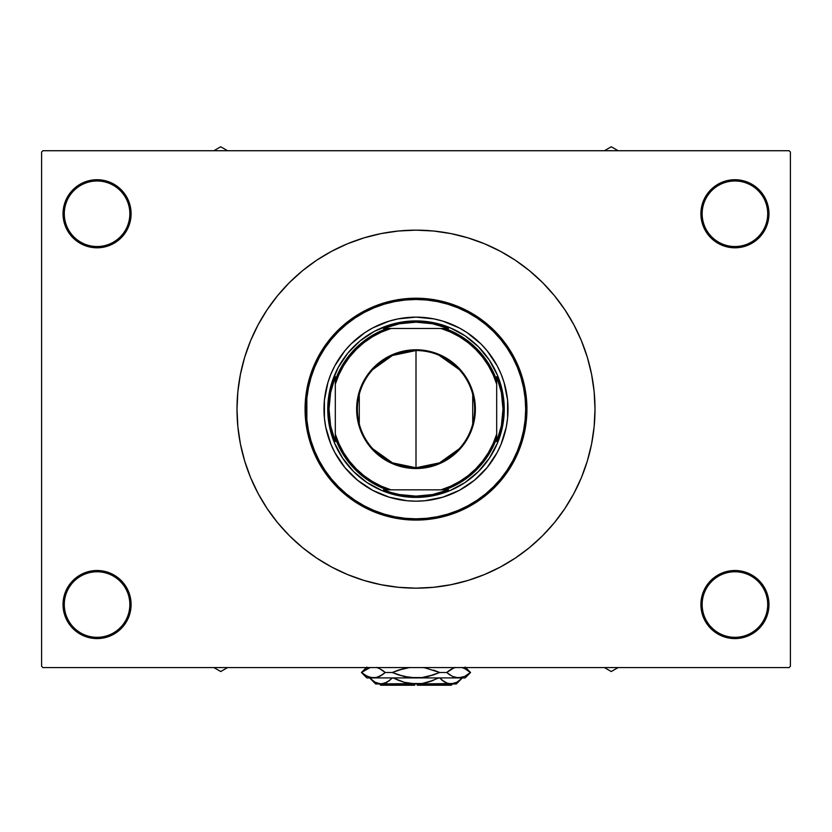 <?xml version="1.0" encoding="UTF-8"?>
<svg xmlns="http://www.w3.org/2000/svg" width="832" height="832" viewBox="0 0 832 832"><rect width="100%" height="100%" fill="white"/><g stroke="black" fill="none" stroke-linecap="round" stroke-linejoin="round"><path stroke-width="1.25" d="M767.707 604.552A32.781 32.781 0 0 0 734.937 571.771A32.781 32.781 0 0 0 702.156 604.552L700.898 604.552A34.039 34.039 0 0 1 734.937 570.513A34.039 34.039 0 0 1 768.966 604.552L767.707 604.552A32.781 32.781 0 0 1 734.937 637.322A32.781 32.781 0 0 1 702.156 604.552A32.781 32.781 0 0 1 734.937 571.771A32.781 32.781 0 0 1 767.707 604.552L768.966 604.552L768.321 597.906L766.376 591.521L763.235 585.634L759.002 580.486L753.844 576.254L747.958 573.102L741.572 571.168L734.937 570.513L728.291 571.168L721.906 573.102L716.019 576.254L710.861 580.486L706.628 585.634L703.487 591.521L701.553 597.906L700.898 604.552L701.553 611.187L703.487 617.573L706.628 623.459L710.861 628.618L716.019 632.85L721.906 635.991L728.291 637.936L734.937 638.581L741.572 637.936L747.958 635.991L753.844 632.85L759.002 628.618L763.235 623.459L766.376 617.573L768.321 611.187L768.966 604.552A34.039 34.039 0 0 1 734.937 638.581A34.039 34.039 0 0 1 700.898 604.552L702.156 604.552A32.781 32.781 0 0 0 734.937 637.322A32.781 32.781 0 0 0 767.707 604.552M129.844 604.552A32.781 32.781 0 0 0 97.063 571.771A32.781 32.781 0 0 0 64.293 604.552L63.034 604.552A34.039 34.039 0 0 1 97.063 570.513A34.039 34.039 0 0 1 131.102 604.552L129.844 604.552A32.781 32.781 0 0 1 97.063 637.322A32.781 32.781 0 0 1 64.293 604.552A32.781 32.781 0 0 1 97.063 571.771A32.781 32.781 0 0 1 129.844 604.552L131.102 604.552L130.447 597.906L128.513 591.521L125.372 585.634L121.139 580.486L115.981 576.254L110.094 573.102L103.709 571.168L97.063 570.513L90.428 571.168L84.042 573.102L78.156 576.254L72.998 580.486L68.765 585.634L65.624 591.521L63.679 597.906L63.034 604.552L63.679 611.187L65.624 617.573L68.765 623.459L72.998 628.618L78.156 632.85L84.042 635.991L90.428 637.936L97.063 638.581L103.709 637.936L110.094 635.991L115.981 632.85L121.139 628.618L125.372 623.459L128.513 617.573L130.447 611.187L131.102 604.552A34.039 34.039 0 0 1 97.063 638.581A34.039 34.039 0 0 1 63.034 604.552L64.293 604.552A32.781 32.781 0 0 0 97.063 637.322A32.781 32.781 0 0 0 129.844 604.552M129.844 213.762A32.781 32.781 0 0 0 97.063 180.981A32.781 32.781 0 0 0 64.293 213.762L63.034 213.762A34.039 34.039 0 0 1 97.063 179.722A34.039 34.039 0 0 1 131.102 213.762L129.844 213.762A32.781 32.781 0 0 1 97.063 246.532A32.781 32.781 0 0 1 64.293 213.762A32.781 32.781 0 0 1 97.063 180.981A32.781 32.781 0 0 1 129.844 213.762L131.102 213.762L130.447 207.116L128.513 200.741L125.372 194.854L121.139 189.696L115.981 185.463L110.094 182.312L103.709 180.378L97.063 179.722L90.428 180.378L84.042 182.312L78.156 185.463L72.998 189.696L68.765 194.854L65.624 200.741L63.679 207.116L63.034 213.762L63.679 220.397L65.624 226.782L68.765 232.669L72.998 237.827L78.156 242.06L84.042 245.211L90.428 247.146L97.063 247.801L103.709 247.146L110.094 245.211L115.981 242.06L121.139 237.827L125.372 232.669L128.513 226.782L130.447 220.397L131.102 213.762A34.039 34.039 0 0 1 97.063 247.801A34.039 34.039 0 0 1 63.034 213.762L64.293 213.762A32.781 32.781 0 0 0 97.063 246.532A32.781 32.781 0 0 0 129.844 213.762M767.707 213.762A32.781 32.781 0 0 0 734.937 180.981A32.781 32.781 0 0 0 702.156 213.762L700.898 213.762A34.039 34.039 0 0 1 734.937 179.722A34.039 34.039 0 0 1 768.966 213.762L767.707 213.762A32.781 32.781 0 0 1 734.937 246.532A32.781 32.781 0 0 1 702.156 213.762A32.781 32.781 0 0 1 734.937 180.981A32.781 32.781 0 0 1 767.707 213.762L768.966 213.762L768.321 207.116L766.376 200.741L763.235 194.854L759.002 189.696L753.844 185.463L747.958 182.312L741.572 180.378L734.937 179.722L728.291 180.378L721.906 182.312L716.019 185.463L710.861 189.696L706.628 194.854L703.487 200.741L701.553 207.116L700.898 213.762L701.553 220.397L703.487 226.782L706.628 232.669L710.861 237.827L716.019 242.06L721.906 245.211L728.291 247.146L734.937 247.801L741.572 247.146L747.958 245.211L753.844 242.06L759.002 237.827L763.235 232.669L766.376 226.782L768.321 220.397L768.966 213.762A34.039 34.039 0 0 1 734.937 247.801A34.039 34.039 0 0 1 700.898 213.762L702.156 213.762A32.781 32.781 0 0 0 734.937 246.532A32.781 32.781 0 0 0 767.707 213.762M789.142 667.576L42.858 667.576L41.6 666.318L41.6 151.996L42.858 150.727L789.142 150.727L42.858 150.727L41.6 151.996L41.6 666.318L42.858 667.576L789.142 667.576L790.4 666.318L790.4 151.996L790.4 666.318L789.142 667.576M789.142 150.727L790.4 151.996L789.142 150.727M302.442 547.529L316.545 557.991L331.614 567.029L347.495 574.538L364.042 580.455L381.077 584.719L398.455 587.298L416 588.162L433.545 587.298L450.923 584.719L467.958 580.455L484.505 574.538L500.386 567.029L515.455 557.991L529.558 547.529L542.578 535.735L554.372 522.714L564.834 508.602L573.872 493.542L581.381 477.662L587.298 461.115L591.562 444.08L594.142 426.702L595.005 409.157A179.005 179.005 0 0 1 416 588.162A179.005 179.005 0 0 1 236.995 409.157A179.005 179.005 0 0 1 416 230.152A179.005 179.005 0 0 1 595.005 409.157L594.142 391.612L591.562 374.234L587.298 357.188L581.381 340.652L573.872 324.771L564.834 309.702L554.372 295.599L542.578 282.578L529.558 270.785L515.455 260.312L500.386 251.285L484.505 243.776L467.958 237.858L450.923 233.584L433.545 231.015L416 230.152L398.455 231.015L381.077 233.584L364.042 237.858L347.495 243.776L331.614 251.285L316.545 260.312L302.442 270.785L289.422 282.578L277.628 295.599L267.166 309.702L258.128 324.771L250.619 340.652L244.702 357.188L240.438 374.234L237.858 391.612L236.995 409.157L237.858 426.702L240.438 444.08L244.702 461.115L250.619 477.662L258.128 493.542L267.166 508.602L277.628 522.714L289.422 535.735L302.442 547.529L316.545 557.991M766.376 226.782L768.321 220.397M65.624 200.741L63.679 207.116M65.624 591.521L63.679 597.906M766.376 617.573L768.321 611.187M487.167 467.501A92.019 92.019 0 0 0 508.019 409.157A92.019 92.019 0 0 1 416 501.176A92.019 92.019 0 0 1 323.981 409.157A92.019 92.019 0 0 0 344.833 467.501M344.895 467.563A92.019 92.019 0 0 0 350.896 474.198M350.958 474.261A92.019 92.019 0 0 0 357.583 480.262L344.864 467.532L334.838 452.535L330.98 444.371L325.749 427.107L324.418 418.174L324.418 400.14L327.943 382.439L330.98 373.942L334.838 365.778L344.864 350.771L350.927 344.084L364.874 332.644L372.622 327.995L389.282 321.09L398.05 318.895L416 317.127L433.95 318.895L442.718 321.09L459.378 327.995L467.126 332.644L481.073 344.084L487.136 350.771L497.162 365.778L501.02 373.942L504.057 382.439L507.582 400.14L507.582 418.174L506.251 427.107L501.02 444.371L497.162 452.535L487.136 467.532L474.375 480.293A92.019 92.019 0 0 0 481.042 474.261M357.656 480.314A92.019 92.019 0 0 0 389.282 497.214L372.622 490.308L357.625 480.293M474.375 480.293L459.378 490.308L442.718 497.214A92.019 92.019 0 0 0 474.344 480.314M481.104 474.198A92.019 92.019 0 0 0 487.105 467.563M305.063 409.157L306.332 409.157A109.668 109.668 0 0 1 416 299.478A109.668 109.668 0 0 1 525.668 409.157L526.937 409.157A110.937 110.937 0 0 0 416 298.22A110.937 110.937 0 0 0 305.063 409.157A110.937 110.937 0 0 1 416 298.22A110.937 110.937 0 0 1 526.937 409.157L526.396 420.025L524.805 430.799L522.153 441.355L518.492 451.61L513.833 461.448L508.238 470.787L501.748 479.534L494.437 487.594L486.377 494.905L477.63 501.394L468.291 506.99L458.453 511.649L448.198 515.31L437.642 517.962L426.878 519.553L416 520.083L405.122 519.553L394.358 517.962L383.802 515.31L373.547 511.649L363.709 506.99L354.37 501.394L345.623 494.905L337.563 487.594L330.252 479.534L323.762 470.787L318.167 461.448L313.508 451.61L309.847 441.355L307.195 430.799L305.604 420.025L305.063 409.157L305.604 398.278L307.195 387.514L309.847 376.948L313.508 366.704L318.167 356.866L323.762 347.526L330.252 338.78L337.563 330.71L345.623 323.398L354.37 316.919L363.709 311.324L373.547 306.665L383.802 302.994L394.358 300.352L405.122 298.761L416 298.22L426.878 298.761L437.642 300.352L448.198 302.994L458.453 306.665L468.291 311.324L477.63 316.919L486.377 323.398L494.437 330.71L501.748 338.78L508.238 347.526L513.833 356.866L518.492 366.704L522.153 376.948L524.805 387.514L526.396 398.278L526.937 409.157A110.937 110.937 0 0 1 416 520.083A110.937 110.937 0 0 1 305.063 409.157A110.937 110.937 0 0 0 416 520.083A110.937 110.937 0 0 0 526.937 409.157L525.668 409.157L525.148 398.403L523.567 387.764L520.946 377.322L517.327 367.182L512.72 357.458L507.187 348.223L500.781 339.581L493.553 331.604L485.576 324.376L476.934 317.97L467.698 312.437L457.974 307.83L447.834 304.2L437.393 301.59L426.754 300.009L416 299.478L405.246 300.009L394.607 301.59L384.166 304.2L374.026 307.83L364.302 312.437L355.066 317.97L346.424 324.376L338.447 331.604L331.219 339.581L324.813 348.223L319.28 357.458L314.673 367.182L311.054 377.322L308.433 387.764L306.852 398.403L306.852 419.9L308.433 430.55L311.054 440.991L314.673 451.121L319.28 460.855L324.813 470.09L331.219 478.733L338.447 486.71L346.424 493.938L355.066 500.344L364.302 505.877L374.026 510.484L384.166 514.103L394.607 516.724L405.246 518.294L416 518.825L426.754 518.294L437.393 516.724L447.834 514.103L457.974 510.484L467.698 505.877L476.934 500.344L485.576 493.938L493.553 486.71L500.781 478.733L507.187 470.09L512.72 460.855L517.327 451.121L520.946 440.991L523.567 430.55L525.148 419.9L525.668 409.157A109.668 109.668 0 0 1 416 518.825A109.668 109.668 0 0 1 306.332 409.157L305.063 409.157M529.558 270.785L515.455 260.312M328.182 400.504L331.562 383.542L338.177 367.557L347.786 353.174L360.017 340.943L374.4 331.334L390.385 324.709L407.347 321.339L416 320.913L433.212 322.608L449.769 327.631L465.026 335.785L478.4 346.757L489.372 360.131L497.526 375.388L502.549 391.945L504.244 409.157L502.549 426.369L497.526 442.926L489.372 458.182L478.4 471.557L465.026 482.529L449.769 490.682L433.212 495.706L416 497.401L398.788 495.706L382.231 490.682L366.974 482.529L353.6 471.557L342.628 458.182L334.474 442.926L329.451 426.369L327.756 409.157L329.451 391.945M442.718 497.214L425.017 500.739L416 501.176L406.983 500.739L389.282 497.214M503.818 417.799L502.549 426.369M489.372 458.182L484.214 465.14M407.347 496.974L398.788 495.706M366.974 482.529L360.017 477.37M342.628 360.131L347.786 353.174M424.653 321.339L433.212 322.608M465.026 335.785L471.983 340.943M344.833 350.813A92.019 92.019 0 0 0 323.981 409.157A92.019 92.019 0 0 1 416 317.127A92.019 92.019 0 0 1 508.019 409.157A92.019 92.019 0 0 0 487.167 350.813M487.105 350.74A92.019 92.019 0 0 0 481.104 344.115M481.042 344.053A92.019 92.019 0 0 0 474.417 338.042M474.344 337.99A92.019 92.019 0 0 0 442.718 321.09M389.282 321.09A92.019 92.019 0 0 0 357.656 337.99M357.583 338.042A92.019 92.019 0 0 0 350.958 344.053M350.896 344.115A92.019 92.019 0 0 0 344.895 350.74M604.417 667.576L611.27 671.538L618.124 667.576L611.27 671.538L604.417 667.576M610.199 667.576A63.17 63.17 0 0 0 612.342 667.576L610.199 667.576M459.15 448.833L439.566 462.831L416 467.771A58.614 58.614 0 0 0 474.614 409.157A58.614 58.614 0 0 0 416 350.532L416 349.783A59.374 59.374 0 0 1 475.374 409.157A59.374 59.374 0 0 1 416 468.53L416 350.532A58.614 58.614 0 0 1 474.614 409.157A58.614 58.614 0 0 1 416 467.771L392.434 462.831L372.85 448.833M438.984 355.233L459.15 369.481M472.722 394.358L472.722 423.956M387.036 328.474L383.49 328.474A86.986 86.986 0 0 1 416 322.171L416 320.913A88.244 88.244 0 0 0 327.756 409.157A88.244 88.244 0 0 0 416 497.401L416 496.132A86.986 86.986 0 0 1 383.49 489.83L448.51 489.83A86.986 86.986 0 0 1 416 496.132L432.557 494.551L448.51 489.83L444.964 489.83A85.717 85.717 0 0 0 496.683 438.121L496.683 376.646A86.986 86.986 0 0 1 496.683 441.667L501.394 425.714L502.986 409.157L501.394 392.6L496.683 376.646L496.683 380.193A85.717 85.717 0 0 0 444.964 328.474L383.49 328.474L399.443 323.762L416 322.171A86.986 86.986 0 0 1 448.51 328.474L432.557 323.762L416 322.171L416 320.913A88.244 88.244 0 0 1 504.244 409.157A88.244 88.244 0 0 1 416 497.401A88.244 88.244 0 0 1 327.756 409.157A88.244 88.244 0 0 1 416 320.913A88.244 88.244 0 0 1 504.244 409.157A88.244 88.244 0 0 1 416 497.401L416 496.132L399.443 494.551L391.352 492.575L383.49 489.83L387.036 489.83A85.717 85.717 0 0 1 335.317 438.121L335.317 441.667A86.986 86.986 0 0 1 335.317 376.646L335.317 441.667L330.606 425.714L329.014 409.157L330.606 392.6L335.317 376.646L335.317 380.193A85.717 85.717 0 0 1 387.036 328.474A85.717 85.717 0 0 0 335.317 380.193L335.317 434.148L338.936 443.716L343.678 452.785L349.492 461.219L356.273 468.874L363.938 475.665L372.362 481.468L381.43 486.221L391.009 489.83L440.991 489.83L450.57 486.221L459.638 481.468L468.062 475.665L475.727 468.874L482.508 461.219L488.322 452.785L493.064 443.716L496.683 434.148L496.683 384.166L493.064 374.587L488.322 365.518L482.508 357.094L475.727 349.43L468.062 342.649L459.638 336.835L450.57 332.093L440.991 328.474L391.009 328.474L381.43 332.093L372.362 336.835L363.938 342.649L356.273 349.43L349.492 357.094L343.678 365.518L338.936 374.587L335.317 384.166A84.458 84.458 0 0 1 391.009 328.474L387.036 328.474M457.6 331.334L460.002 332.665M492.887 365.851L493.823 367.557M493.823 450.757L492.492 453.149M459.306 486.044L457.6 486.98M374.4 486.98L371.998 485.649M339.113 452.462L338.177 450.757M338.177 367.557L339.508 365.154M372.694 332.27L374.4 331.334M496.683 441.667L496.683 438.121A85.717 85.717 0 0 1 444.964 489.83L440.991 489.83A84.458 84.458 0 0 0 496.683 434.148L496.683 441.667M448.51 328.474L444.964 328.474A85.717 85.717 0 0 1 496.683 380.193L496.683 384.166A84.458 84.458 0 0 0 440.991 328.474L448.51 328.474M416 349.783L427.586 350.917L438.724 354.297L448.989 359.788L457.985 367.172L465.369 376.168L470.86 386.433L474.23 397.571L475.374 409.157L475.093 414.97L472.815 426.39L468.364 437.143L465.369 442.146L457.985 451.142L448.989 458.526L443.986 461.521L433.233 465.972L421.824 468.239L416 468.53L404.414 467.386L393.276 464.006L383.011 458.526L374.015 451.142L370.105 446.826L366.631 442.146L361.14 431.881L357.77 420.742L356.907 414.97L356.907 403.333L359.185 391.924L361.14 386.433L366.631 376.168L374.015 367.172L383.011 359.788L393.276 354.297L404.414 350.917L416 349.783L416 467.771A58.614 58.614 0 0 1 357.386 409.157A58.614 58.614 0 0 1 416 350.532A58.614 58.614 0 0 0 357.386 409.157A58.614 58.614 0 0 0 416 467.771L416 468.53A59.374 59.374 0 0 1 356.626 409.157A59.374 59.374 0 0 1 416 349.783M359.278 423.956L359.278 394.358M372.85 369.481L392.434 355.482L416 350.532M335.317 438.121A85.717 85.717 0 0 0 387.036 489.83L391.009 489.83A84.458 84.458 0 0 1 335.317 434.148L335.317 438.121M220.73 667.586A63.17 63.17 0 0 0 221.801 667.576A63.17 63.17 0 0 1 220.73 667.586L220.73 667.576A63.17 63.17 0 0 1 219.658 667.576A63.17 63.17 0 0 0 220.73 667.586M213.876 667.576L220.73 671.538L227.583 667.576L220.73 671.538L213.876 667.576M611.27 150.717A63.17 63.17 0 0 0 610.199 150.727A63.17 63.17 0 0 1 611.27 150.717L611.27 150.717A63.17 63.17 0 0 1 612.342 150.727A63.17 63.17 0 0 0 611.27 150.717M618.124 150.727L611.27 146.775L604.417 150.727L611.27 146.775L618.124 150.727M227.583 150.727L220.73 146.775L213.876 150.727L220.73 146.775L227.583 150.727M221.801 150.727A63.17 63.17 0 0 0 219.658 150.727L221.801 150.727M451.298 685.225L417.258 685.225L451.298 685.225L452.556 683.966M417.258 683.966L417.258 685.225L417.258 683.946L421.949 683.53L410.02 683.53L414.742 683.946L410.051 683.53L414.742 683.946L414.742 685.225L380.702 685.225L414.742 685.225L414.742 683.966M392.517 677.914L386.974 682.271L381.066 683.966L375.19 682.292L369.616 677.914L375.149 682.271M438.911 677.914L427.773 682.282L421.949 683.53L375.658 683.966L384.051 683.53L381.066 683.966L384.051 683.53L389.792 680.358L385.684 682.916M378.061 683.519L376.355 682.885M421.97 683.53L433.441 680.358L421.98 683.53M385.549 682.978L381.066 683.966L416 683.966L404.206 682.282L393.089 677.914L398.538 680.347M407.098 682.999L406.172 682.791M446.316 682.926L450.934 683.966L456.342 683.966L462.394 677.914L456.851 682.271L450.934 683.966L416 683.966L453.898 683.53L447.97 683.53L442.218 680.358L445.037 682.282L439.483 677.914L445.058 682.292L441.272 679.578M461.614 667.451L464.62 668.543L461.614 667.451L464.62 668.543L470.434 672.495L464.672 676.426L458.578 677.914L465.161 677.914L366.839 677.914L373.422 677.914L367.38 676.458L361.566 672.495L367.328 668.564L370.334 667.462L361.421 672.495L363.646 674.17M425.318 667.95L439.712 672.495L428.095 676.447L422.105 677.539L409.874 677.539L416 677.914L409.854 677.529L398.008 674.731L392.288 672.495L398.018 670.259L392.288 672.495L385.278 672.495L379.465 668.543L376.459 667.451L379.465 668.543L385.278 672.495L382.439 674.71L376.511 677.529L373.422 677.914L376.49 677.539L370.386 677.539L364.728 674.929M370.334 677.529L368.992 677.123M378.373 676.926L373.422 677.914L458.578 677.914L452.535 676.458L446.722 672.495L452.483 676.426L455.51 677.539L452.535 676.458L446.722 672.495L452.483 668.564L455.489 667.462M382.418 674.731L381.836 675.116L382.418 674.731M379.527 668.564L376.511 667.462L379.517 668.564L385.278 672.495L379.517 676.426L376.511 677.529M426.733 676.759L433.992 674.731L422.105 677.539L416 677.914L403.863 676.437L392.288 672.495L399.329 669.822M406.65 677.03L398.445 674.877M422.146 677.529L415.657 677.914M433.555 670.114L439.712 672.495L446.722 672.495L439.712 672.495L432.671 675.168M453.627 668.065L446.722 672.495L449.571 674.721M452.473 676.426L458.578 677.914L461.614 677.539L455.541 677.539M382.429 674.721L385.278 672.495L382.439 670.28L385.278 672.495L392.288 672.495L403.863 668.554L409.895 667.451L398.008 670.259L405.267 668.231M464.672 668.564L470.579 672.495L464.672 676.426L458.411 677.914M467.574 674.731L468.354 674.17L467.574 674.731M454.106 677.113L455.489 677.529M379.465 676.458L377.967 677.082L379.465 676.458M367.328 676.426L373.422 677.914L376.459 677.539M377.894 667.878L376.948 667.576M408.938 667.576L406.973 667.898L408.938 667.576M450.174 669.864L449.654 670.218L450.174 669.864M454.043 667.898L452.535 668.543M463.008 667.867L462.103 667.576M433.462 680.347L427.773 682.282M456.342 683.966L450.934 683.966L446.274 682.906M462.384 677.914L456.851 682.271L450.934 683.966L453.939 683.519M456.81 682.292L455.645 682.885L456.81 682.292M404.227 682.282L393.089 677.914M385.726 682.906L386.942 682.292L385.726 682.906M380.921 675.678L379.527 676.426M382.439 670.28L381.836 669.874M409.895 677.539L416 677.914M449.561 670.28L446.722 672.495L449.561 674.71M451.079 669.313L452.473 668.564M433.982 674.731L433.066 675.043M398.018 670.259L398.934 669.958M450.174 675.126L449.582 674.731M461.666 677.529L458.578 677.914M409.874 677.539L406.973 677.092M377.957 667.898L379.465 668.533M467.272 670.062L468.354 670.821M423.062 667.576L425.038 667.898M453.898 683.53L447.949 683.53M427.794 682.282L433.441 680.358M404.206 682.282L398.559 680.358M465.161 677.914L470.579 672.495L465.161 667.077M361.421 672.495L366.839 677.914L361.421 672.495L366.839 667.077M375.658 683.966L369.606 677.914L375.658 683.966M380.702 685.225L379.444 683.966"/></g></svg>
